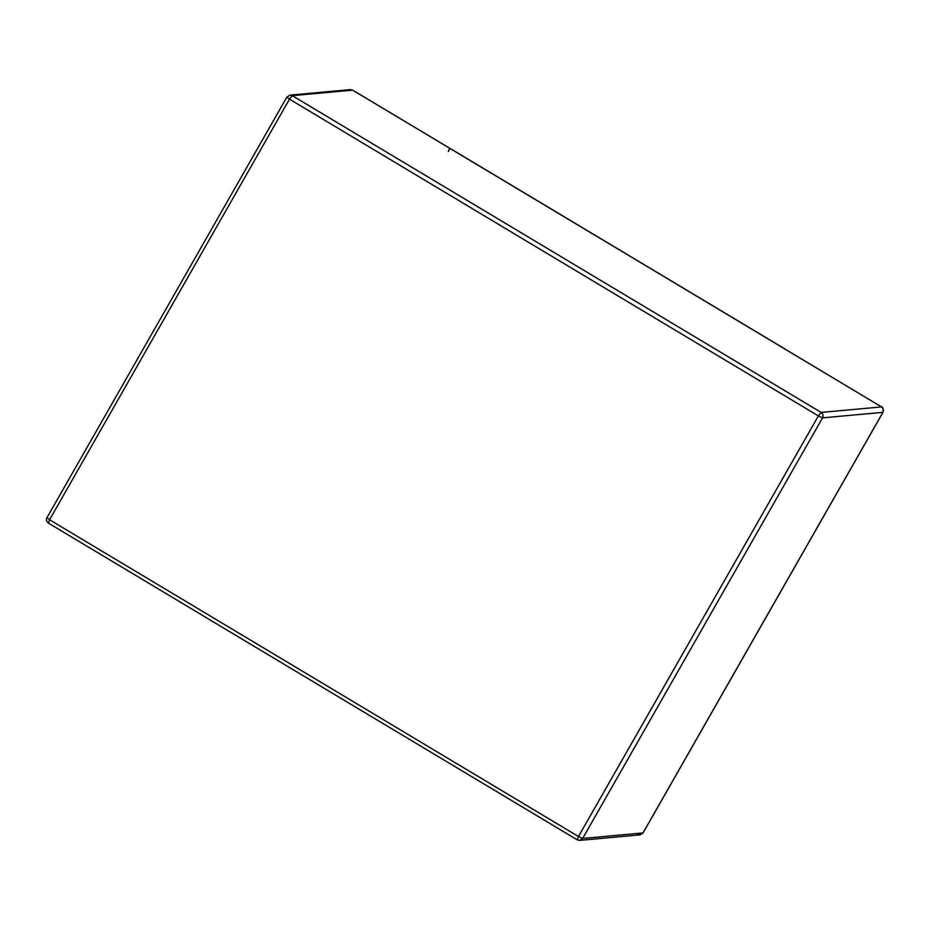 <?xml version="1.0" encoding="UTF-8"?>
<svg xmlns="http://www.w3.org/2000/svg" width="930" height="930" viewBox="0 0 930 930"><rect width="100%" height="100%" fill="white"/><g stroke="black" fill="none" stroke-linecap="round" stroke-linejoin="round"><path stroke-width="1.4" d="M448.307 151.462L449.527 148.114L784.967 349.052L352.621 90.14L292.264 95.662L821.155 412.432L881.512 406.91L784.699 348.924L881.512 406.91C883.407 408.34 883.872 410.142 882.907 412.339L822.55 417.861L582.645 838.453L643.002 832.943L882.989 412.188M818.377 415.919L289.486 99.161L49.569 519.754L578.472 836.523L818.377 415.919L822.55 417.861L882.907 412.339C883.872 410.142 883.407 408.34 881.512 406.91L821.155 412.432C823.05 413.862 823.515 415.664 822.55 417.861C823.515 415.664 823.05 413.862 821.155 412.432L818.377 415.919L821.155 412.432L292.264 95.662L289.486 99.161L818.377 415.919L578.472 836.523L582.645 838.453L822.55 417.861L818.377 415.919M449.678 148.196L448.411 151.462M881.652 407.003L784.792 348.948M881.594 406.922C882.686 406.55 883.163 408.34 883 412.292L643.083 832.792M883 412.292L643.095 832.896L640.014 834.884L637.701 834.35M643.095 832.896L640.014 834.884L643.002 832.943L582.645 838.453L579.657 840.394L577.344 839.871L579.657 840.394L582.645 838.453L578.472 836.523L577.251 839.848L578.472 836.523L49.569 519.754L289.486 99.161L292.264 95.662L289.951 95.127L292.264 95.662L352.621 90.14L449.516 148.137L352.702 90.164L350.308 89.617L352.761 90.233M286.952 97.069L289.486 99.161L286.952 97.069L289.951 95.127L350.308 89.617L352.702 90.164M47.046 517.673L49.569 519.754L48.453 523.102L49.569 519.754L47.046 517.673M640.014 834.884L579.657 840.394L577.251 839.848L48.36 523.09C46.337 521.288 45.872 519.498 46.953 517.719L286.858 97.115L289.951 95.127M449.62 148.126L784.897 348.936"/></g></svg>
